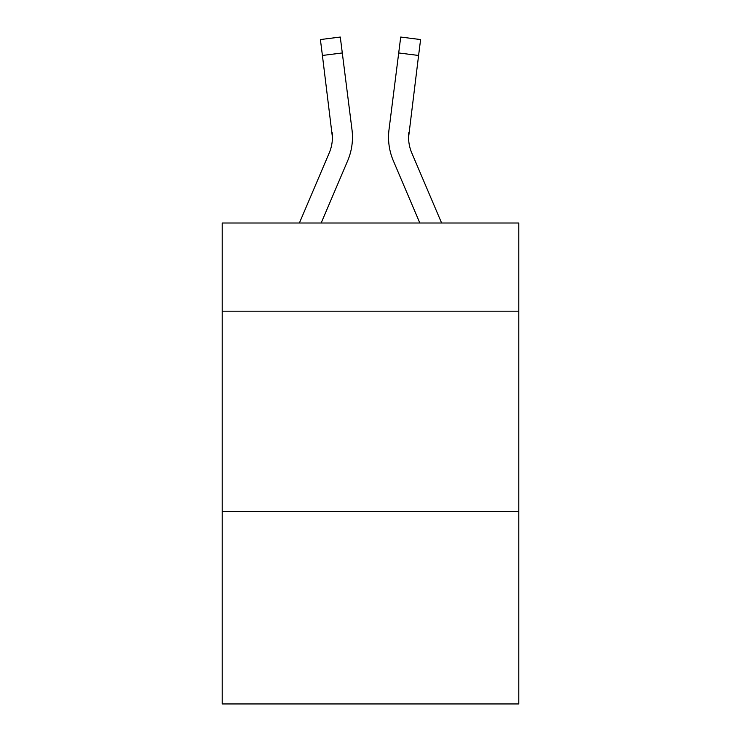 <?xml version="1.0" encoding="UTF-8"?>
<svg xmlns="http://www.w3.org/2000/svg" width="741" height="741" viewBox="0 0 741 741"><rect width="100%" height="100%" fill="white"/><g stroke="black" fill="none" stroke-linecap="round" stroke-linejoin="round"><path stroke-width="1.11" d="M518.793 311.183L518.793 223.013L222.207 223.013L222.207 311.183L518.793 311.183L518.793 703.95L222.207 703.95L222.207 311.183M518.793 511.577L222.207 511.577M347.659 160.797L321.168 223.013L347.659 160.797A60.114 60.114 -45 0 0 351.994 129.712L342.296 52.954L322.409 55.464L320.399 39.56L340.286 37.05L342.296 52.954M299.392 223.013L329.226 152.942A40.079 40.079 -21.2 0 0 332.422 137.326L322.409 55.464M352.392 140.16L352.466 137.715M351.688 127.304L351.994 129.712L351.688 127.304M441.608 223.013L411.774 152.942A40.079 40.079 21.2 0 1 408.578 137.317L418.591 55.464L398.704 52.954L400.714 37.05L420.601 39.56L418.591 55.464M393.341 160.797L419.832 223.013L393.341 160.797A60.114 60.114 45 0 1 389.006 129.712L398.704 52.954M408.624 139.206L408.893 132.222A40.079 40.079 45 0 0 411.774 152.942A40.079 40.079 45 0 1 408.578 137.317L408.893 132.222M329.226 152.942A40.079 40.079 -45 0 0 332.422 137.326A40.079 40.079 -45 0 1 329.226 152.942A40.079 40.079 -45 0 0 332.422 137.326A40.079 40.079 -45 0 1 329.226 152.942A40.079 40.079 -45 0 0 332.422 137.326A40.079 40.079 -45 0 1 329.226 152.942A40.079 40.079 -45 0 0 332.422 137.326A40.079 40.079 -45 0 1 329.226 152.942A40.079 40.079 -45 0 0 332.422 137.326A40.079 40.079 -45 0 1 329.226 152.942A40.079 40.079 -45 0 0 332.422 137.326A40.079 40.079 -45 0 1 329.226 152.942A40.079 40.079 -45 0 0 332.422 137.326A40.079 40.079 -45 0 1 329.226 152.942A40.079 40.079 -45 0 0 332.422 137.326A40.079 40.079 -45 0 1 329.226 152.942A40.079 40.079 -45 0 0 332.422 137.326A40.079 40.079 -45 0 1 329.226 152.942A40.079 40.079 -45 0 0 332.422 137.326A40.079 40.079 -45 0 1 329.226 152.942A40.079 40.079 -45 0 0 332.422 137.326A40.079 40.079 -45 0 1 329.226 152.942A40.079 40.079 -45 0 0 332.422 137.326A40.079 40.079 -45 0 1 329.226 152.942A40.079 40.079 -45 0 0 332.422 137.326A40.079 40.079 -45 0 1 329.226 152.942A40.079 40.079 -45 0 0 332.422 137.326A40.079 40.079 -45 0 1 329.226 152.942A40.079 40.079 -45 0 0 332.422 137.326A40.079 40.079 -45 0 1 329.226 152.942A40.079 40.079 -45 0 0 332.422 137.326A40.079 40.079 -45 0 1 329.226 152.942A40.079 40.079 -45 0 0 332.422 137.326A40.079 40.079 -45 0 1 329.226 152.942A40.079 40.079 -45 0 0 332.422 137.326A40.079 40.079 -45 0 1 329.226 152.942A40.079 40.079 -45 0 0 332.422 137.326A40.079 40.079 -45 0 1 329.226 152.942A40.079 40.079 -45 0 0 332.422 137.326A40.079 40.079 -45 0 1 329.226 152.942A40.079 40.079 -45 0 0 332.422 137.326A40.079 40.079 -45 0 1 329.226 152.942A40.079 40.079 -45 0 0 332.107 132.222L332.422 137.317M411.774 152.942A40.079 40.079 45 0 1 408.578 137.317A40.079 40.079 45 0 0 411.774 152.942A40.079 40.079 45 0 1 408.578 137.317A40.079 40.079 45 0 0 411.774 152.942A40.079 40.079 45 0 1 408.578 137.317A40.079 40.079 45 0 0 411.774 152.942A40.079 40.079 45 0 1 408.578 137.317A40.079 40.079 45 0 0 411.774 152.942A40.079 40.079 45 0 1 408.578 137.317A40.079 40.079 45 0 0 411.774 152.942A40.079 40.079 45 0 1 408.578 137.317A40.079 40.079 45 0 0 411.774 152.942A40.079 40.079 45 0 1 408.578 137.317A40.079 40.079 45 0 0 411.774 152.942A40.079 40.079 45 0 1 408.578 137.317A40.079 40.079 45 0 0 411.774 152.942A40.079 40.079 45 0 1 408.578 137.317A40.079 40.079 45 0 0 411.774 152.942A40.079 40.079 45 0 1 408.578 137.317A40.079 40.079 45 0 0 411.774 152.942A40.079 40.079 45 0 1 408.578 137.317A40.079 40.079 45 0 0 411.774 152.942A40.079 40.079 45 0 1 408.578 137.317A40.079 40.079 45 0 0 411.774 152.942A40.079 40.079 45 0 1 408.578 137.317A40.079 40.079 45 0 0 411.774 152.942A40.079 40.079 45 0 1 408.578 137.317A40.079 40.079 45 0 0 411.774 152.942A40.079 40.079 45 0 1 408.578 137.317A40.079 40.079 45 0 0 411.774 152.942A40.079 40.079 45 0 1 408.578 137.317A40.079 40.079 45 0 0 411.774 152.942A40.079 40.079 45 0 1 408.578 137.317A40.079 40.079 45 0 0 411.774 152.942A40.079 40.079 45 0 1 408.578 137.317A40.079 40.079 45 0 0 411.774 152.942A40.079 40.079 45 0 1 408.578 137.317A40.079 40.079 45 0 0 411.774 152.942A40.079 40.079 45 0 1 408.578 137.317A40.079 40.079 45 0 0 411.774 152.942A40.079 40.079 45 0 1 408.578 137.317M352.466 137.215L352.392 140.179L352.466 137.215M388.608 140.179L388.534 137.215M320.399 39.56L340.286 37.05M400.714 37.05L420.601 39.56"/></g></svg>

